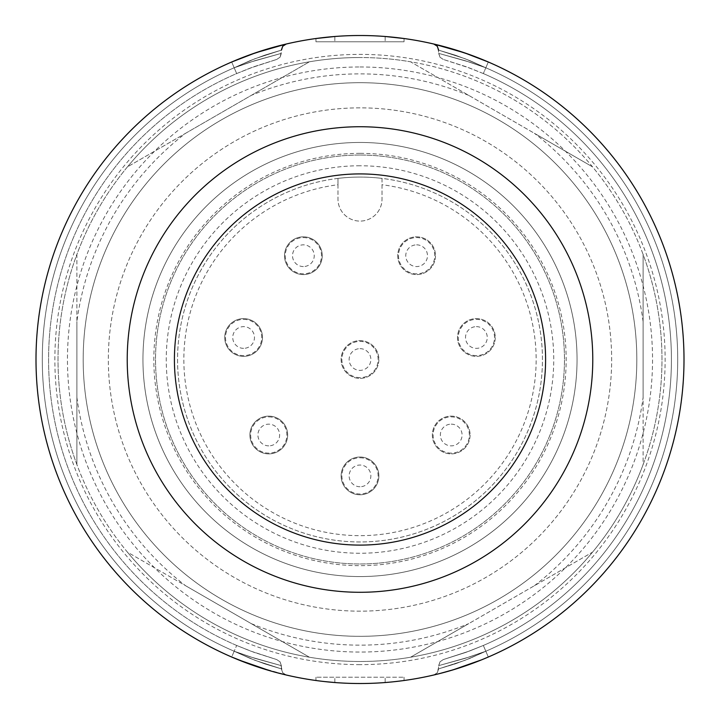 <?xml version="1.0" encoding="UTF-8"?>
<svg xmlns="http://www.w3.org/2000/svg" width="720" height="720" viewBox="0 0 720 720"><rect width="100%" height="100%" fill="white"/><g stroke="black" fill="none" stroke-linecap="round" stroke-linejoin="round"><path stroke-width="0.54" stroke-dasharray="3.6 2.7" d="M495.261 337.491A18.873 18.873 0 0 1 466.947 353.835A18.873 18.873 0 0 1 466.947 321.147A18.873 18.873 0 0 1 495.261 337.491A18.873 18.873 0 0 0 476.388 318.618A18.873 18.873 0 0 0 457.515 337.491A18.873 18.873 0 0 0 476.388 356.364A18.873 18.873 0 0 0 495.261 337.491A18.873 18.873 0 0 0 476.388 318.618A18.873 18.873 0 0 0 457.515 337.491A18.873 18.873 0 0 0 476.388 356.364A18.873 18.873 0 0 0 495.261 337.491M435.492 255.708A18.873 18.873 0 0 1 407.187 272.052A18.873 18.873 0 0 1 407.187 239.364A18.873 18.873 0 0 1 435.492 255.708A18.873 18.873 0 0 0 416.619 236.835A18.873 18.873 0 0 0 397.746 255.708A18.873 18.873 0 0 0 416.619 274.581A18.873 18.873 0 0 0 435.492 255.708A18.873 18.873 0 0 0 416.619 236.835A18.873 18.873 0 0 0 397.746 255.708A18.873 18.873 0 0 0 416.619 274.581A18.873 18.873 0 0 0 435.492 255.708M378.873 475.902A18.873 18.873 0 0 0 350.559 459.558A18.873 18.873 0 0 0 350.559 492.246A18.873 18.873 0 0 0 378.873 475.902A18.873 18.873 0 0 0 360 457.029A18.873 18.873 0 0 0 341.127 475.902A18.873 18.873 0 0 0 360 494.775A18.873 18.873 0 0 0 378.873 475.902A18.873 18.873 0 0 0 360 457.029A18.873 18.873 0 0 0 341.127 475.902A18.873 18.873 0 0 0 360 494.775A18.873 18.873 0 0 0 378.873 475.902M224.739 337.491A18.873 18.873 0 0 0 253.053 353.835A18.873 18.873 0 0 0 253.053 321.147A18.873 18.873 0 0 0 224.739 337.491A18.873 18.873 0 0 0 243.612 356.364A18.873 18.873 0 0 0 262.485 337.491A18.873 18.873 0 0 0 243.612 318.618A18.873 18.873 0 0 0 224.739 337.491A18.873 18.873 0 0 0 243.612 356.364A18.873 18.873 0 0 0 262.485 337.491A18.873 18.873 0 0 0 243.612 318.618A18.873 18.873 0 0 0 224.739 337.491M249.903 435.006A18.873 18.873 0 0 0 278.217 451.35A18.873 18.873 0 0 0 278.217 418.662A18.873 18.873 0 0 0 249.903 435.006A18.873 18.873 0 0 0 268.776 453.879A18.873 18.873 0 0 0 287.649 435.006A18.873 18.873 0 0 0 268.776 416.133A18.873 18.873 0 0 0 249.903 435.006A18.873 18.873 0 0 0 268.776 453.879A18.873 18.873 0 0 0 287.649 435.006A18.873 18.873 0 0 0 268.776 416.133A18.873 18.873 0 0 0 249.903 435.006M284.508 255.708A18.873 18.873 0 0 0 312.813 272.052A18.873 18.873 0 0 0 312.813 239.364A18.873 18.873 0 0 0 284.508 255.708A18.873 18.873 0 0 0 303.381 274.581A18.873 18.873 0 0 0 322.254 255.708A18.873 18.873 0 0 0 303.381 236.835A18.873 18.873 0 0 0 284.508 255.708A18.873 18.873 0 0 0 303.381 274.581A18.873 18.873 0 0 0 322.254 255.708A18.873 18.873 0 0 0 303.381 236.835A18.873 18.873 0 0 0 284.508 255.708M378.873 359.514A18.873 18.873 0 0 1 350.559 375.858A18.873 18.873 0 0 1 350.559 343.161A18.873 18.873 0 0 1 378.873 359.514A18.873 18.873 0 0 0 360 340.641A18.873 18.873 0 0 0 341.127 359.514A18.873 18.873 0 0 0 360 378.387A18.873 18.873 0 0 0 378.873 359.514A18.873 18.873 0 0 0 360 340.641A18.873 18.873 0 0 0 341.127 359.514A18.873 18.873 0 0 0 360 378.387A18.873 18.873 0 0 0 378.873 359.514M470.097 435.006A18.873 18.873 0 0 1 441.783 451.35A18.873 18.873 0 0 1 441.783 418.662A18.873 18.873 0 0 1 470.097 435.006A18.873 18.873 0 0 0 451.224 416.133A18.873 18.873 0 0 0 432.351 435.006A18.873 18.873 0 0 0 451.224 453.879A18.873 18.873 0 0 0 470.097 435.006A18.873 18.873 0 0 0 451.224 416.133A18.873 18.873 0 0 0 432.351 435.006A18.873 18.873 0 0 0 451.224 453.879A18.873 18.873 0 0 0 470.097 435.006M337.977 184.734L337.977 199.08A22.023 22.023 0 0 0 360 221.103A22.023 22.023 0 0 0 382.023 199.08L382.023 178.398A182.448 182.448 0 0 1 514.197 457.029A182.448 182.448 0 0 1 205.803 457.029A182.448 182.448 0 0 1 337.977 178.398L337.977 184.734A176.157 176.157 0 0 0 211.257 453.879A176.157 176.157 0 0 0 508.743 453.879A176.157 176.157 0 0 0 382.023 184.734M360 155.043A204.462 204.462 0 0 0 182.925 461.745A204.462 204.462 0 0 0 537.075 461.745A204.462 204.462 0 0 0 360 155.043A204.462 204.462 0 0 1 537.075 461.745A204.462 204.462 0 0 1 182.925 461.745A204.462 204.462 0 0 1 360 155.043M337.977 178.398A182.448 182.448 0 0 1 360 177.066A182.448 182.448 0 0 0 201.996 450.738A182.448 182.448 0 0 0 518.004 450.738A182.448 182.448 0 0 0 360 177.066A182.448 182.448 0 0 1 382.023 178.398L382.023 199.08A22.023 22.023 0 0 1 360 221.103A22.023 22.023 0 0 1 337.977 199.08L337.977 178.398M360 142.461A217.053 217.053 0 0 0 172.026 468.036A217.053 217.053 0 0 0 547.974 468.036A217.053 217.053 0 0 0 360 142.461A217.053 217.053 0 0 0 172.026 468.036A217.053 217.053 0 0 0 547.974 468.036A217.053 217.053 0 0 0 360 142.461M360 173.916A185.589 185.589 0 0 1 545.589 359.514A185.589 185.589 0 0 1 360 545.103A185.589 185.589 0 0 1 174.411 359.514A185.589 185.589 0 0 1 360 173.916A185.589 185.589 0 0 0 199.269 452.304A185.589 185.589 0 0 0 520.731 452.304A185.589 185.589 0 0 0 360 173.916M185.607 133.29L309.456 61.794A301.977 301.977 0 0 0 127.44 166.878L185.607 133.29A285.633 285.633 0 0 0 76.896 321.588L76.896 254.43A301.977 301.977 0 0 0 76.896 464.598L76.896 321.588M76.896 397.431A285.633 285.633 0 0 0 185.607 585.729L127.44 552.15A301.977 301.977 0 0 0 309.456 657.234L185.607 585.729M251.289 623.646A285.633 285.633 0 0 0 468.711 623.646L410.544 657.234A301.977 301.977 0 0 0 592.56 552.15L468.711 623.646M534.393 585.729A285.633 285.633 0 0 0 643.104 397.431L643.104 464.598A301.977 301.977 0 0 0 643.104 254.43L643.104 397.431M643.104 321.588A285.633 285.633 0 0 0 534.393 133.29L592.56 166.878A301.977 301.977 0 0 0 410.544 61.794L534.393 133.29M468.711 95.373A285.633 285.633 0 0 0 251.289 95.373M360 107.856A251.649 251.649 0 0 0 142.065 485.334A251.649 251.649 0 0 0 577.935 485.334A251.649 251.649 0 0 0 360 107.856A251.649 251.649 0 0 0 142.065 485.334A251.649 251.649 0 0 0 577.935 485.334A251.649 251.649 0 0 0 360 107.856M360 82.692A276.813 276.813 0 0 0 120.267 497.916A276.813 276.813 0 0 0 599.733 497.916A276.813 276.813 0 0 0 360 82.692A276.813 276.813 0 0 1 537.93 571.563A276.813 276.813 0 0 1 99.882 454.185A276.813 276.813 0 0 1 360 82.692M360 57.528A301.977 301.977 0 0 0 98.478 510.498A301.977 301.977 0 0 0 621.522 510.498A301.977 301.977 0 0 0 360 57.528A301.977 301.977 0 0 1 410.544 61.794L592.56 166.878A301.977 301.977 0 0 1 643.104 254.43L643.104 464.598A301.977 301.977 0 0 1 592.56 552.15L410.544 657.234A301.977 301.977 0 0 1 309.456 657.234L127.44 552.15A301.977 301.977 0 0 1 76.896 464.598L76.896 254.43A301.977 301.977 0 0 1 127.44 166.878L309.456 61.794A301.977 301.977 0 0 1 360 57.528M360 126.738A232.776 232.776 0 0 0 158.409 475.902A232.776 232.776 0 0 0 561.591 475.902A232.776 232.776 0 0 0 360 126.738M360 66.969A292.545 292.545 0 0 1 613.35 505.782A292.545 292.545 0 0 1 106.65 505.782A292.545 292.545 0 0 1 360 66.969M451.224 424.143A10.863 10.863 0 0 1 462.087 435.006A10.863 10.863 0 0 1 451.224 445.869A10.863 10.863 0 0 1 440.361 435.006A10.863 10.863 0 0 1 451.224 424.143M360 348.651A10.863 10.863 0 0 1 370.863 359.514A10.863 10.863 0 0 1 360 370.368A10.863 10.863 0 0 1 349.137 359.514A10.863 10.863 0 0 1 360 348.651M303.381 266.562A10.863 10.863 0 0 1 293.976 250.272A10.863 10.863 0 0 1 312.786 250.272A10.863 10.863 0 0 1 303.381 266.562M268.776 445.869A10.863 10.863 0 0 1 259.371 429.579A10.863 10.863 0 0 1 278.181 429.579A10.863 10.863 0 0 1 268.776 445.869M243.612 348.354A10.863 10.863 0 0 1 234.207 332.064A10.863 10.863 0 0 1 253.017 332.064A10.863 10.863 0 0 1 243.612 348.354M360 486.756A10.863 10.863 0 0 1 350.595 470.466A10.863 10.863 0 0 1 369.405 470.466A10.863 10.863 0 0 1 360 486.756M416.619 244.845A10.863 10.863 0 0 1 427.482 255.708A10.863 10.863 0 0 1 416.619 266.562A10.863 10.863 0 0 1 405.765 255.708A10.863 10.863 0 0 1 416.619 244.845M476.388 326.628A10.863 10.863 0 0 1 487.251 337.491A10.863 10.863 0 0 1 476.388 348.354A10.863 10.863 0 0 1 465.525 337.491A10.863 10.863 0 0 1 476.388 326.628M334.836 682.533L334.836 677.223L315.963 677.223L404.037 677.223L334.836 677.223L334.836 682.533A324 324 0 0 0 385.164 682.533A324 324 0 0 1 79.407 197.514A324 324 0 0 1 640.593 197.514A324 324 0 0 1 334.836 682.533L318.789 680.877M315.963 677.223L315.963 680.508L315.963 677.223M395.28 681.588L389.421 682.173M404.037 677.223L404.037 680.508L404.037 677.223M385.164 682.533L385.164 677.223L385.164 682.533L401.211 680.877M320.04 681.039L324.72 681.588M315.963 38.52L315.963 41.805L404.037 41.805L315.963 41.805L315.963 38.52M385.164 36.486A324 324 0 0 0 334.836 36.486A324 324 0 0 1 385.164 36.486L385.164 41.805L385.164 36.486M404.037 38.52L404.037 41.805L404.037 38.52M236.664 645.462A311.418 311.418 0 0 1 236.664 73.557L250.416 68.013L276.75 59.427L254.115 66.645L236.664 73.557A311.418 311.418 0 0 0 236.664 645.462L250.416 651.006L276.75 659.592L254.115 652.374L236.664 645.462A311.418 311.418 0 0 1 236.664 73.557L250.416 68.013L276.75 59.427L254.115 66.645L236.664 73.557A311.418 311.418 0 0 0 236.664 645.462L250.416 651.006L276.75 659.592L254.115 652.374L236.664 645.462A311.418 311.418 0 0 1 236.664 73.557L250.416 68.013L276.75 59.427L254.115 66.645L236.664 73.557A311.418 311.418 0 0 0 236.664 645.462L250.416 651.006L276.75 659.592L254.115 652.374L236.664 645.462L234.171 651.24L254.718 658.296L281.358 665.658L250.362 656.901L234.171 651.24L250.155 658.404L264.69 663.831L281.358 668.871L254.889 660.285L234.171 651.24L254.718 658.296L281.358 665.658L250.362 656.901L234.171 651.24L250.155 658.404L264.69 663.831L281.358 668.871L254.889 660.285L234.171 651.24L254.718 658.296L281.358 665.658L250.362 656.901L234.171 651.24L250.155 658.404L264.69 663.831L281.358 668.871L254.889 660.285L234.171 651.24L236.664 645.462M483.336 645.462A311.418 311.418 0 0 0 483.336 73.557L465.885 66.645L443.25 59.427L469.584 68.013L483.336 73.557A311.418 311.418 0 0 1 483.336 645.462L465.885 652.374L443.25 659.592L469.584 651.006L483.336 645.462A311.418 311.418 0 0 0 483.336 73.557L465.885 66.645L443.25 59.427L469.584 68.013L483.336 73.557A311.418 311.418 0 0 1 483.336 645.462L465.885 652.374L443.25 659.592L469.584 651.006L483.336 645.462L469.584 651.006L443.25 659.592L465.885 652.374L483.336 645.462A311.418 311.418 0 0 0 483.336 73.557A311.418 311.418 0 0 1 483.336 645.462L485.829 651.24L469.638 656.901L438.642 665.658L465.282 658.296L485.829 651.24L469.845 658.404L455.31 663.831L438.642 668.871L465.111 660.285L485.829 651.24L469.638 656.901L438.642 665.658L465.282 658.296L485.829 651.24L469.845 658.404L455.31 663.831L438.642 668.871L465.111 660.285L485.829 651.24L469.845 658.404L455.31 663.831L438.642 668.871L465.111 660.285L485.829 651.24L465.282 658.296L438.642 665.658L469.638 656.901L485.829 651.24L488.313 657.018L483.336 645.462L488.313 657.018A324 324 0 0 0 488.313 62.001L485.829 67.779L469.638 62.118L438.642 53.361L465.282 60.732L485.829 67.779L469.845 60.615L455.31 55.188L438.642 50.148L465.111 58.743L485.829 67.779L469.845 60.615L455.31 55.188L438.642 50.148L465.111 58.743L485.829 67.779L465.282 60.732L438.642 53.361L469.638 62.118L485.829 67.779L469.638 62.118L438.642 53.361L465.282 60.732L485.829 67.779L469.845 60.615L455.31 55.188L438.642 50.148L465.111 58.743L485.829 67.779L488.313 62.001A324 324 0 0 1 488.313 657.018L483.336 645.462M483.336 73.557L469.584 68.013L443.25 59.427L465.885 66.645L483.336 73.557L488.313 62.001A324 324 0 0 1 488.313 657.018A324 324 0 0 0 488.313 62.001A324 324 0 0 1 488.313 657.018L485.829 651.24A317.709 317.709 0 0 0 485.829 67.779L488.313 62.001A324 324 0 0 1 488.313 657.018L485.829 651.24A317.709 317.709 0 0 0 485.829 67.779A317.709 317.709 0 0 1 485.829 651.24A317.709 317.709 0 0 0 485.829 67.779A317.709 317.709 0 0 1 485.829 651.24A317.709 317.709 0 0 0 485.829 67.779L483.336 73.557M234.171 67.779L254.718 60.732L281.358 53.361L250.362 62.118L234.171 67.779L250.155 60.615L264.69 55.188L281.358 50.148L254.889 58.743L234.171 67.779L254.718 60.732L281.358 53.361L250.362 62.118L234.171 67.779L250.155 60.615L264.69 55.188L281.358 50.148L254.889 58.743L234.171 67.779L254.718 60.732L281.358 53.361L250.362 62.118L234.171 67.779L250.155 60.615L264.69 55.188L281.358 50.148L254.889 58.743L234.171 67.779L231.687 62.001A324 324 0 0 0 231.687 657.018L234.171 651.24A317.709 317.709 0 0 1 234.171 67.779L231.687 62.001A324 324 0 0 0 231.687 657.018L234.171 651.24A317.709 317.709 0 0 1 234.171 67.779L231.687 62.001L255.618 52.785L286.209 44.028L255.618 52.785L231.687 62.001A324 324 0 0 0 231.687 657.018L238.77 659.97L231.687 657.018L234.171 651.24A317.709 317.709 0 0 1 234.171 67.779L231.687 62.001A324 324 0 0 0 231.687 657.018L234.171 651.24A317.709 317.709 0 0 1 234.171 67.779L231.687 62.001L234.171 67.779A317.709 317.709 0 0 0 234.171 651.24A317.709 317.709 0 0 1 234.171 67.779L236.664 73.557L234.171 67.779M269.919 670.734L280.332 673.56L269.919 670.734M277.101 672.723L268.74 670.392M285.462 674.82L283.104 674.253L285.462 674.82M285.462 44.199L283.104 44.766L285.462 44.199M277.101 46.296L268.74 48.627L277.101 46.296M231.687 657.018L255.618 666.234L286.209 675L282.717 672.777L281.358 668.871L281.358 665.658L281.358 668.871L282.717 672.777L286.218 675L282.717 672.777L280.08 661.851L276.75 659.592L280.08 661.851L281.358 665.658L280.08 661.851L276.75 659.592M481.23 659.97L464.382 666.234L439.668 673.56L464.382 666.234L481.23 659.97L464.382 666.234L439.668 673.56M434.538 674.82L436.896 674.253L434.538 674.82M442.899 672.723L451.26 670.392L442.899 672.723M434.538 44.199L436.896 44.766L434.538 44.199M442.899 46.296L451.26 48.627M174.411 359.514A185.589 185.589 0 0 0 452.799 520.236A185.589 185.589 0 0 0 452.799 198.783A185.589 185.589 0 0 0 174.411 359.514M360 165.771A193.734 193.734 0 0 0 192.222 456.381A193.734 193.734 0 0 0 527.778 456.381A193.734 193.734 0 0 0 360 165.771M360 153.351A206.163 206.163 0 0 0 181.458 462.591A206.163 206.163 0 0 0 538.542 462.591A206.163 206.163 0 0 0 360 153.351M303.381 237.591A18.117 18.117 0 0 1 321.498 255.708A18.117 18.117 0 0 1 303.381 273.816A18.117 18.117 0 0 1 285.264 255.708A18.117 18.117 0 0 1 303.381 237.591M243.612 319.374A18.117 18.117 0 0 1 261.729 337.491A18.117 18.117 0 0 1 243.612 355.608A18.117 18.117 0 0 1 225.495 337.491A18.117 18.117 0 0 1 243.612 319.374M268.776 416.889A18.117 18.117 0 0 1 286.893 435.006A18.117 18.117 0 0 1 268.776 453.123A18.117 18.117 0 0 1 250.659 435.006A18.117 18.117 0 0 1 268.776 416.889M360 457.785A18.117 18.117 0 0 1 378.117 475.902A18.117 18.117 0 0 1 360 494.01A18.117 18.117 0 0 1 341.883 475.902A18.117 18.117 0 0 1 360 457.785M360 377.622A18.117 18.117 0 0 1 341.883 359.514A18.117 18.117 0 0 1 360 341.397A18.117 18.117 0 0 1 378.117 359.514A18.117 18.117 0 0 1 360 377.622M416.619 273.816A18.117 18.117 0 0 1 398.502 255.708A18.117 18.117 0 0 1 416.619 237.591A18.117 18.117 0 0 1 434.736 255.708A18.117 18.117 0 0 1 416.619 273.816M476.388 355.608A18.117 18.117 0 0 1 458.271 337.491A18.117 18.117 0 0 1 476.388 319.374A18.117 18.117 0 0 1 494.505 337.491A18.117 18.117 0 0 1 476.388 355.608M451.224 453.123A18.117 18.117 0 0 1 433.107 435.006A18.117 18.117 0 0 1 451.224 416.889A18.117 18.117 0 0 1 469.341 435.006A18.117 18.117 0 0 1 451.224 453.123M360 664.641A305.127 305.127 0 0 1 95.751 206.946A305.127 305.127 0 0 1 624.249 206.946A305.127 305.127 0 0 1 360 664.641M334.836 36.486L334.836 41.805L334.836 36.486M443.25 659.592L439.92 661.851L438.642 665.658L439.92 661.851L443.25 659.592L439.92 661.851L437.283 672.777L433.782 675L437.283 672.777L438.642 668.871L437.283 672.777L433.782 675M281.358 50.148L282.717 46.242L286.218 44.019L282.717 46.242L280.08 57.168L276.75 59.427L280.08 57.168L281.358 53.361L280.08 57.168L276.75 59.427M443.25 59.427L439.92 57.168L438.642 53.361L439.92 57.168L443.25 59.427L439.92 57.168L437.283 46.242L433.782 44.019L437.283 46.242L438.642 50.148"/><path stroke-width="1.08" d="M318.789 680.877L320.04 681.039M401.211 680.877L395.28 681.588M389.421 682.173L385.164 682.533M324.72 681.588L334.836 682.533M334.836 36.486L315.963 38.52L334.836 36.486M404.037 38.52L385.164 36.486L404.037 38.52M238.77 659.97L269.919 670.734L238.77 659.97M286.209 675L277.101 672.723M268.74 670.392L250.155 664.326L231.687 657.018A324 324 0 0 1 231.687 62.001L255.618 52.785L286.209 44.028L266.949 49.158L250.155 54.702L231.687 62.001L250.155 54.702L268.74 48.627L250.155 54.702L231.687 62.001A324 324 0 0 0 231.687 657.018L250.155 664.326L268.74 670.392L250.155 664.326L231.687 657.018M286.209 44.028L282.717 46.242L281.358 50.148M283.104 44.766L277.101 46.296L283.104 44.766M439.668 673.56L453.051 669.861L481.23 659.97M436.896 674.253L442.899 672.723L436.896 674.253M451.26 48.627L469.845 54.702L488.313 62.001L469.845 54.702L451.26 48.627L469.845 54.702L488.313 62.001L464.382 52.785L433.791 44.028L442.899 46.296M488.313 62.001L464.382 52.785L433.791 44.028L464.382 52.785L488.313 62.001M360 592.29A232.776 232.776 0 0 1 158.409 243.126A232.776 232.776 0 0 1 561.591 243.126A232.776 232.776 0 0 1 360 592.29M360 683.514A324 324 0 0 1 79.407 197.514A324 324 0 0 1 640.593 197.514A324 324 0 0 1 360 683.514M174.411 359.514A185.589 185.589 0 0 0 452.799 520.236A185.589 185.589 0 0 0 452.799 198.783A185.589 185.589 0 0 0 174.411 359.514M438.642 50.148L437.283 46.242L433.782 44.019"/></g></svg>
